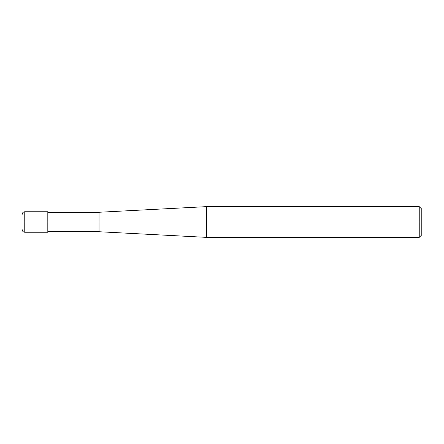 <?xml version="1.0" encoding="UTF-8"?>
<svg xmlns="http://www.w3.org/2000/svg" width="444" height="444" viewBox="0 0 444 444"><rect width="100%" height="100%" fill="white"/><g stroke="black" fill="none" stroke-linecap="round" stroke-linejoin="round"><path stroke-width="0.67" d="M47.813 222L47.813 232.245L47.813 211.755L47.813 222L24.764 222L24.764 211.755L24.764 222L22.2 222C22.2 212.093 22.2 212.093 22.2 222C22.2 231.907 22.2 231.907 22.2 222L24.764 222L24.764 211.755L24.764 232.245L24.764 222L24.764 232.245L24.764 222L47.813 222L47.813 232.245L47.813 222L99.045 222L99.045 212.265L99.045 222L47.813 222M421.8 222L421.8 234.809L421.8 209.191L421.8 222L419.236 222L419.236 206.632L419.236 222L206.577 222L206.577 206.632L206.577 222L99.045 222L99.045 212.265L99.045 231.735L99.045 222L99.045 231.735L99.045 222L206.577 222L206.577 206.632L206.577 237.368L206.577 222L206.577 237.368L206.577 222L419.236 222L419.236 206.632L419.236 237.368L419.236 222L419.236 237.368L419.236 222L421.8 222L421.8 234.809L421.8 222M47.813 211.755L24.764 211.755C23.205 211.905 22.35 212.759 22.2 214.313M47.813 232.245L24.764 232.245C23.205 232.095 22.35 231.241 22.2 229.687M47.813 212.265L99.045 212.265L206.577 206.632L419.236 206.632L421.8 209.191M47.813 231.735L99.045 231.735L206.577 237.368L419.236 237.368L421.8 234.809"/></g></svg>
